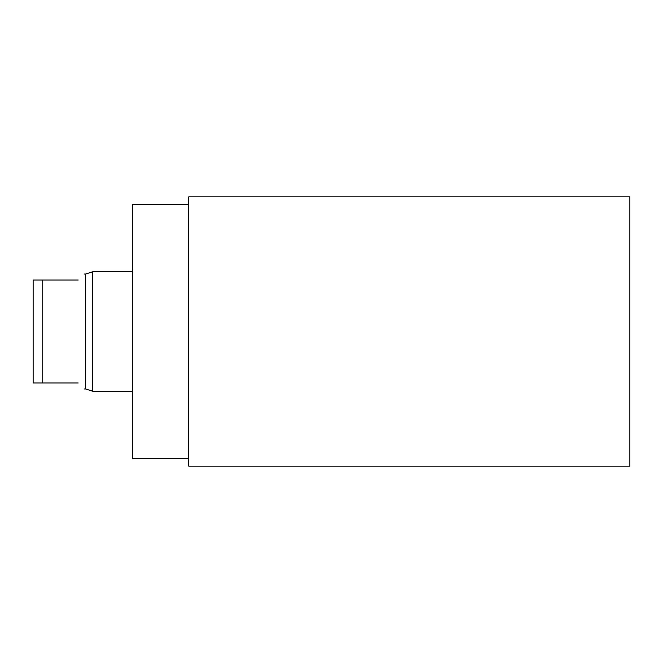 <?xml version="1.0" encoding="UTF-8"?>
<svg xmlns="http://www.w3.org/2000/svg" width="663" height="663" viewBox="0 0 663 663"><rect width="100%" height="100%" fill="white"/><g stroke="black" fill="none" stroke-linecap="round" stroke-linejoin="round"><path stroke-width="0.99" d="M84.151 388.966L85.593 388.966L85.593 274.034L92.779 271.755L92.779 391.245L132.517 391.245M78.168 382.982C86.231 391.046 86.231 391.046 78.168 382.982C86.231 391.046 86.231 391.046 78.168 382.982L33.15 382.982L33.15 280.018L78.168 280.018C86.231 271.954 86.231 271.954 78.168 280.018C86.231 271.954 86.231 271.954 78.168 280.018M188.789 458.763L132.517 458.763L132.517 204.237L188.789 204.237M188.789 196.812L188.789 466.188L629.85 466.188L629.85 196.812L188.789 196.812M42.73 280.018L42.73 382.982M132.517 271.755L92.779 271.755M85.593 388.966L92.779 391.245M84.151 274.034L85.593 274.034"/></g></svg>
